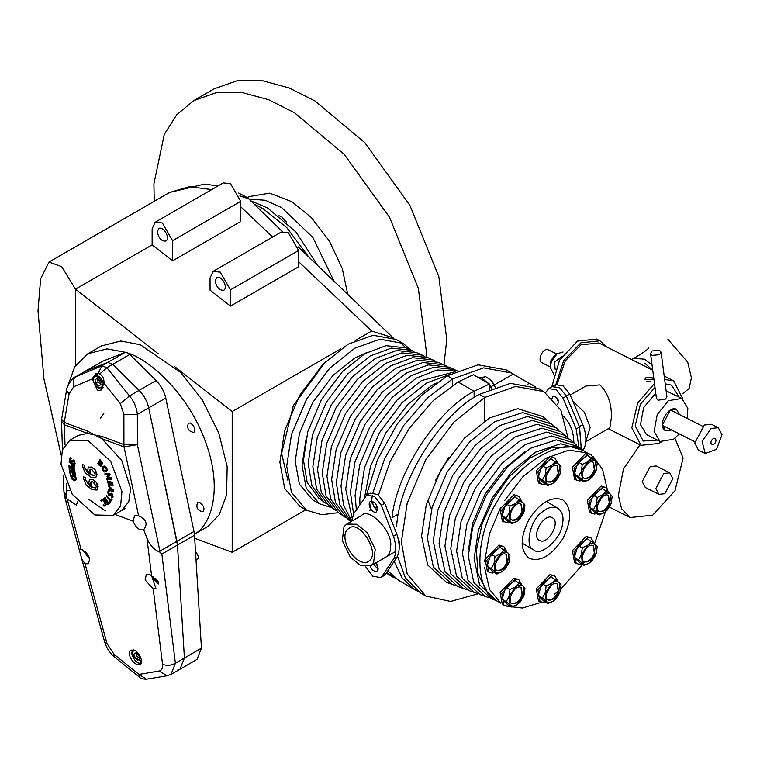 <?xml version="1.0" encoding="UTF-8"?>
<svg xmlns="http://www.w3.org/2000/svg" width="760" height="760" viewBox="0 0 760 760"><rect width="100%" height="100%" fill="white"/><g stroke="black" fill="none" stroke-linecap="round" stroke-linejoin="round"><path stroke-width="1.14" d="M392.654 337.687L371.688 331.008L298.632 261.697M174.857 366.766L232.199 411.54L340.86 348.802M355.205 340.527L371.688 331.008M232.199 411.54L232.199 552.292L305.805 509.798M288.012 480.766L281.599 453.397L293.37 405.536L325.764 361.409M238.649 193.03L246.648 197.239L239.818 195.975L248.596 198.73L282.378 231.591M272.622 237.025L240.711 206.748M155.125 222.252L223.269 182.913L230.489 183.625L240.711 201.324L240.711 221.521L172.577 260.86L152.133 244.9L75.478 289.151L152.133 244.9L152.133 228.864L155.125 222.252L162.355 222.965L172.577 240.663L172.577 260.86M61.151 455.135L43.947 378.888L38 310.792L40.632 278.806L48.972 262.086L61.684 266.646L75.478 289.151L75.478 365.531L75.478 289.151L158.384 353.903M230.489 306.09L210.054 290.13L210.054 278.036L213.047 271.424L220.267 272.137L230.489 289.845L298.632 250.505L298.632 266.75L230.489 306.09L230.489 289.845M157.244 231.819L158.745 228.504C163.618 225.739 170.468 238.165 165.965 241.024C161.671 241.509 158.764 238.44 157.244 231.819M215.156 280.991L216.657 277.685C221.54 274.92 228.389 287.337 223.886 290.197C219.593 290.681 216.685 287.613 215.156 280.991M213.047 271.424L281.181 232.085L288.41 232.798L298.632 250.505M306.498 436.497L302.034 465.196L306.223 488.119L319.504 503.794L331.597 507.585M319.504 503.794L312.683 499.861L299.411 484.186L295.222 461.263L299.411 433.504L312.683 402.505L332.899 375.506L354.844 357.998L367.194 352.365M411.397 350.303L403.028 343.387L396.216 339.454L373.112 335.274L348.033 344.233L322.952 364.23L299.849 395.095L284.677 430.521L279.889 462.251L284.677 488.452L299.849 506.359L306.66 510.292L321.689 514.719L338.561 512.639M405.773 347.795L399.494 341.63M403.028 343.387L379.924 339.207L354.844 348.166L329.764 368.173L306.66 399.028L291.488 434.454L286.71 466.184L291.488 492.385L306.66 510.292M232.199 552.292L194.702 538.279M285.532 220.647L286.102 221.787L285.532 220.647M278.977 215.707L281.504 216.743L286.482 222.138M334.191 281.504L312.873 237.481L281.76 207.651L265.287 200.269L248.9 199.025M347.776 294.51L342.276 268.555L329.394 241.053L311.305 217.521L291.983 201.751L269.695 193.144L249.156 196.583L247.304 197.657M154.251 201.305L153.909 183.806L164.264 134.482L176.681 114.817L193.752 100.614L214.196 88.815L236.93 80.788L262.523 80.721L289.104 87.932L314.953 100.975L364.781 142.652L409.972 205.494L438.815 276.592L446.756 339.435L443.973 364.828M193.752 100.614L216.495 92.596L242.089 92.53L268.66 99.731L294.51 112.774L344.337 154.46L389.538 217.293L418.37 288.401L426.322 351.234L426.065 356.896M246.648 197.239L248.852 198.977M583.043 450.395L560.87 443.755L535.686 452.077L513.028 470.145L492.157 498.028L478.439 530.043L474.116 558.714L479.503 584.678L496.346 600.561M413.962 351.614L405.906 347.852L386.07 345.686L365.066 353.552L342.399 371.63L321.518 399.513L307.809 431.537L303.487 460.208L307.173 482.334L318.972 498.427L326.249 503.528M411.322 350.274L391.352 348.089L370.196 356.003L347.367 374.214L326.344 402.296L312.531 434.549L308.17 463.429L311.894 485.706L323.779 501.913M424.802 356.44L416.746 352.688L396.625 350.483L375.326 358.463L352.336 376.798L331.16 405.08L317.252 437.56L312.863 466.64L316.616 489.079L328.577 505.4L335.853 510.492M422.161 355.101L401.907 352.887L380.456 360.915L357.305 379.382L335.977 407.863L321.974 440.572L317.556 469.851L321.328 492.451L333.383 508.877M435.641 361.266L427.585 357.523L407.18 355.291L385.577 363.375L362.273 381.966L340.803 410.647L326.695 443.583L322.249 473.062L326.049 495.814L338.181 512.364L345.458 517.465M433 359.936L412.462 357.684L390.706 365.826L367.232 384.55L345.619 413.43L331.417 446.585L326.942 476.283L330.771 499.187L342.988 515.85M446.471 366.101L438.416 362.349L417.743 360.088L395.837 368.286L372.2 387.134L350.436 416.214L336.138 449.597L331.635 479.493L335.483 502.559L347.785 519.336L350.949 521.635M443.84 364.772L423.016 362.491L400.966 370.737L377.169 389.719L355.262 418.998L340.86 452.608L336.328 482.704L339.815 504.897L351.015 521.597M457.092 370.804L449.255 367.184L428.298 364.885L406.096 373.198L382.137 392.302L360.078 421.781L345.581 455.62L341.012 485.916L343.529 505.162L351.642 520.933M454.67 369.597L433.57 367.289L411.226 375.659L387.106 394.887L364.895 424.555L350.312 458.631L345.705 489.136L352.108 518.044M457.035 370.832L437.057 370.006L416.356 378.109L392.074 397.47L369.721 427.338L355.034 461.643L350.398 492.347L353.599 513.931M455.107 371.716L421.477 380.57L397.043 400.055L374.537 430.122L359.755 464.645L355.091 495.558L356.364 509.76M449.73 374.442L426.607 383.021L402.012 402.648L379.354 432.905L364.477 467.656L359.784 498.769L359.964 504.364M436.202 383.078L431.737 385.481L407.977 404.206L385.785 432.962L370.462 466.498L364.581 497.448M549.242 422.227L542.497 416.394L517.836 408.709L489.697 417.933L464.607 437.931L441.512 468.796L426.341 504.222L421.553 535.952L427.642 564.936L446.623 582.445L455.05 585.371M547.038 420.204L522.642 412.594L494.808 421.724L469.993 441.512L447.137 472.045L432.126 507.091L427.395 538.479L433.409 567.15L452.2 584.478M558.334 429.856L551.589 424.013L527.45 416.49L499.918 425.514L475.37 445.094L452.77 475.285L437.921 509.96L433.238 541.006L439.185 569.373L457.767 586.511L466.203 589.428M556.13 427.823L532.266 420.384L505.02 429.315L480.748 448.675L458.394 478.534L443.707 512.829L439.08 543.533L444.961 571.586L463.344 588.534M567.416 437.475L560.671 431.632L537.073 424.279L510.131 433.105L486.124 452.257L464.018 481.783L449.492 515.698L444.913 546.069L450.737 573.809L468.91 590.567L477.346 593.494M565.221 435.442L541.88 428.165L515.242 436.895L491.511 455.829L469.642 485.032L455.287 518.567L450.756 548.596L456.513 576.023L474.487 592.6M576.508 445.103L569.762 439.261L546.687 432.06L520.353 440.695L496.888 459.41L475.276 488.281L461.073 521.436L456.599 551.123L462.289 578.246L480.063 594.633L488.49 597.55M574.303 443.07L551.494 435.955L525.464 444.486L502.265 462.992L480.899 491.53L466.868 524.305L462.441 553.65L468.065 580.459L485.63 596.657M524.98 451.801L504.26 468.492L485.203 494.019L472.625 523.279L468.53 549.575M583.395 450.69L578.854 446.88L556.311 439.85L530.575 448.276L507.642 466.573L486.523 494.779L472.653 527.174L468.284 556.178L473.841 582.683L491.207 598.69L494.067 599.573M378.527 494.95L390.174 461.415L409.26 428.288L433.181 400.681L458.042 381.957L474.126 391.238C437.409 409.678 396.273 473.024 392.017 517.683L398.525 513.931M399.646 541.006L399.18 545.689M396.673 526.357C398.743 481.127 441.389 413.136 479.474 394.326L484.823 397.413L484.823 420.945L484.823 397.413L479.474 394.326L510.397 383.334L538.498 388.483L543.846 391.571L515.546 386.441L484.823 397.413L454.1 421.923L425.799 459.724L407.208 503.13L401.356 541.984L407.208 574.085L425.799 596.03L450.604 601.464L478.002 593.797M423.187 594.377L420.451 592.942L405.374 577.866L397.48 556.082M417.838 591.289L415.102 589.855L402.192 578.047L394.126 561.317M415.102 589.855L399.019 580.564L387.733 570.883M431.519 509.295L427.909 500.289M369.911 510.682L372.409 495.235M373.017 492.508L384.693 458.622L403.892 425.239L427.87 397.556L452.694 378.869L452.694 385.244L452.694 378.869L447.345 375.782L452.694 378.869L483.616 367.868L511.717 373.017L514.33 374.67M391.058 575.833L386.251 573.106M377.368 565.107L375.697 562.98M366.415 495.273L377.511 459.676L397.024 424.308L421.8 395.152L447.345 375.782L478.068 364.809L506.369 369.93L511.717 373.017M396.406 578.92L386.726 572.394M375.934 508.402L376.466 505.02M474.126 391.238L474.126 397.613L474.126 391.238L458.042 381.957L473.375 374.747L489.459 384.028L474.126 391.238M435.224 480.795L448.761 457.339M494.37 384.911L513.095 374.11L529.178 383.391L527.753 384.209M489.459 389.253L489.459 384.028M535.762 387.04L513.095 374.11M533.149 385.396L529.178 383.391M568.014 437.893L560.956 410.334L543.846 391.571M492.565 382.099L495.292 386.935L490.751 380.076L485.279 376.399L481.945 377.853M490.029 387.315L494.219 384.902M482.401 378.072L485.279 376.399M489.829 389.091L489.459 388.331M488.718 383.601L480.852 377.425L477.394 377.065M491.578 388.36L489.459 384.617M572.707 400.966L584.231 412.091L590.188 427.386L585.808 441.664L609.871 427.776L611.42 417.497C611.676 403.465 607.829 392.597 599.878 384.892L585.789 386.051L570.181 395.067M370.585 559.597L368.401 561.63C355.775 568.223 336.224 535.809 349.135 528.247C358.891 519.745 378.784 550.126 370.585 559.597M373.54 563.264L375.212 549.29L367.241 532.779L356.772 524.258L346.721 524.077L343.995 526.614L342.323 540.588L350.284 557.099L360.753 565.62L370.813 565.801L373.54 563.264M578.854 446.87L576.175 428.963L562.989 398.078L556.348 389.861L548.672 388.569L545.633 392.663M563.483 416.147C570.294 423.168 573.753 432.012 573.847 442.681M552.054 398.487L553.014 396.102C557.621 396.986 559.189 399.693 557.716 404.234L557.45 404.358M555.456 396.52L558.686 401.983L555.456 396.52M576.175 428.963L579.576 426.997L581.295 448.932L579.395 426.531L582.806 424.555C586.435 434.178 586.843 442.177 584.041 448.542L583.015 450.366M562.989 398.078L566.399 396.112L579.576 426.997M548.672 388.569L552.073 386.602L559.759 387.894L566.399 396.112M384.721 503.262L381.32 505.229L374.604 496.527L366.719 495.092L370.12 493.126L378.005 494.56L384.721 503.262L396.844 534.28C399.921 543.542 399.978 551.095 397.043 556.957L385.329 574.484L382.071 576.222M372.637 501.4C372.695 505.561 374.347 508.431 377.596 510.007M373.578 564.205L378.1 569.306M375.943 562.837L378.176 568.394L376.922 571.207C374.053 571.729 371.792 570.038 370.158 566.143M377.673 509.095L376.418 511.907C372.362 514.225 366.652 503.842 370.405 501.476C373.958 501.068 376.38 503.604 377.673 509.095M346.721 524.077L361.617 515.47C368.695 506.872 392.673 530.983 390.697 545.975C390.897 550.914 389.224 554.648 385.7 557.203L385.709 557.203M366.719 495.092L353.695 513.75L351.614 521.246M396.844 534.28L393.442 536.246L381.32 505.229M397.043 556.957L393.632 558.923C396.577 553.061 396.511 545.509 393.442 536.246M385.329 574.484L381.919 576.45L393.632 558.923M365.807 566.913L372.723 576.146L380.608 577.581L381.919 576.45M499.529 556.633L495.482 563.625M550.63 586.14L546.592 593.133M601.73 497.619L597.692 504.621M550.63 468.122L546.592 475.114M533.862 549.927L533.862 549.927C540.455 557.07 561.393 538.508 562.362 524.656C564.015 517.417 562.542 511.936 557.954 508.203C552.425 506.094 546.943 507.566 541.5 512.611C529.986 520.372 524.381 547.789 533.862 549.927L522.063 543.115M562.77 499.861C571.871 507.585 571.871 520.572 562.77 538.802C551.532 555.797 540.284 562.286 529.045 558.277L529.045 558.277C519.944 550.544 519.944 537.567 529.045 519.327C540.284 502.331 551.532 495.843 562.77 499.861L562.77 499.861M587.318 452.931L568.869 450.148L545.908 458.251L522.947 476.662L504.497 500.745M500.678 507.357L489.544 533.7L484.642 561.317M484.642 567.558L489.544 589.513L500.678 602.994M506.768 606.176L522.386 608.038L541.225 602.376M554.392 594.301L558.942 590.739M560.756 589.2L582.663 564.528M583.139 563.844L584.478 561.849M594.206 544.825L605.416 511.822M607.05 488.357L602.538 469.205L593.123 456.617M569.649 446.975L551.028 447.783L529.644 458.166L509.381 476.567L493.525 498.826L482.182 523.688L476.368 550.43L478.078 574.151L486.685 590.672M584.164 451.003L587.528 452.95L584.164 451.003C564.642 435.262 516.952 462.802 497.429 501.078C474.041 537.12 474.041 592.192 497.429 601.226L500.802 603.164L497.439 601.226M552.425 517.778L552.425 517.778C544.378 512.306 530.632 536.123 539.391 540.35L539.391 540.35C547.438 545.822 561.184 522.006 552.425 517.778M546.231 601.407L542.412 598.101L545.271 592.629L546.231 601.407C548.15 603.06 550.639 602.851 553.698 600.799L548.036 603.554L546.231 601.407M546.117 585.998L551.788 583.243L545.271 592.629L546.117 585.998L541.928 583.585L551.256 576.916L559.265 582.635C557.336 580.991 554.847 581.191 551.788 583.243L555.446 579.339M556.32 598.395L553.698 600.799L560.215 591.413L559.427 593.512M561.07 584.782L560.215 591.413L559.265 582.635L561.07 584.782M542.412 598.101L538.222 595.688L543.846 601.131L548.036 603.554M547.894 599.83C552.283 600.286 555.721 597.427 558.201 591.232L557.08 583.917M558.723 591.536C556.044 597.987 552.52 600.808 548.14 599.991C542.165 597.673 551.57 579.586 557.346 584.05L558.723 591.536M538.222 595.688L541.928 583.585M545.538 602.1L543.4 602.575L538.469 600.951L536.246 588.867L550.059 574.522L554.99 576.146L557.982 581.457M540.113 601.901L537.89 589.808L551.703 575.472L554.99 576.146M546.231 483.388L542.412 480.082L545.271 474.61L546.231 483.388C548.15 485.041 550.639 484.832 553.698 482.78L548.036 485.526L546.231 483.388M546.117 467.979L551.788 465.224L545.271 474.61L546.117 467.979L541.928 465.557L551.256 458.897L559.265 464.616C557.336 462.963 554.847 463.173 551.788 465.224L555.446 461.32M556.32 480.367L553.698 482.78L560.215 473.394L559.427 475.484M561.07 466.763L560.215 473.394L559.265 464.616L561.07 466.763M542.412 480.082L538.222 477.669L543.846 483.113L548.036 485.526M547.894 481.811C552.283 482.267 555.721 479.408 558.201 473.214L557.08 465.899M558.723 473.518C556.044 479.969 552.52 482.79 548.14 481.973C542.165 479.655 551.57 461.567 557.346 466.032L558.723 473.518M538.222 477.669L541.928 465.557M545.538 484.082L543.4 484.557L538.469 482.933L536.246 470.839L550.059 456.503L554.99 458.128L557.982 463.438M540.113 483.882L537.89 471.789L551.703 457.453L554.99 458.128M582.359 563.255L578.55 559.958L581.409 554.486L582.359 563.255C584.288 564.908 586.777 564.708 589.836 562.647L584.174 565.402L582.359 563.255M582.255 547.856L587.927 545.1L581.409 554.486L582.255 547.856L578.065 545.433L587.394 538.774L595.394 544.492C593.475 542.839 590.986 543.048 587.927 545.1L591.584 541.196M592.458 560.244L589.836 562.647L596.353 553.27L595.564 555.361M597.208 546.639L596.353 553.27L595.394 544.492L597.208 546.639M578.55 559.958L574.361 557.536L579.984 562.98L584.174 565.402M584.022 561.688C588.42 562.144 591.859 559.274 594.339 553.09L593.218 545.765M594.861 553.385C592.183 559.844 588.649 562.666 584.278 561.849C578.303 559.531 587.708 541.443 593.484 545.908L594.861 553.385M574.361 557.536L578.065 545.433M581.666 563.958L579.538 564.433L574.607 562.808L572.385 550.715L586.188 536.38L591.119 538.004L594.12 543.314M576.251 563.758L574.028 551.665L587.841 537.329L591.119 538.004M510.093 604.989L506.274 601.683L509.133 596.211L510.093 604.989C512.012 606.632 514.51 606.433 517.569 604.38L511.898 607.126L510.093 604.989M509.988 589.579L515.65 586.825L509.133 596.211L509.988 589.579L505.799 587.157L515.119 580.497L523.127 586.216C521.198 584.563 518.709 584.772 515.65 586.825L519.308 582.92M520.192 601.967L517.569 604.38L524.086 594.994L523.298 597.084M524.932 588.364L524.086 594.994L523.127 586.216L524.932 588.364M506.274 601.683L502.084 599.269L507.708 604.713L511.898 607.126M511.756 603.411C516.144 603.867 519.583 600.998 522.072 594.814L520.942 587.499M522.586 595.118C519.906 601.568 516.382 604.39 512.003 603.573C506.036 601.255 515.432 583.167 521.208 587.632L522.586 595.118M502.084 599.269L505.799 587.157M509.399 605.682L507.272 606.157L502.341 604.533L500.108 592.439L513.922 578.103L518.852 579.728L521.844 585.038M503.984 605.482L501.752 593.389L515.565 579.053L518.852 579.728M510.093 521.531L506.274 518.234L509.133 512.753L510.093 521.531C512.012 523.184 514.51 522.984 517.569 520.923L511.898 523.678L510.093 521.531M509.988 506.122L515.65 503.376L509.133 512.753L509.988 506.122L505.799 503.709L515.119 497.05L523.127 502.769C521.198 501.115 518.709 501.315 515.65 503.376L519.308 499.462M520.192 518.519L517.569 520.923L524.086 511.537L523.298 513.636M524.932 504.906L524.086 511.537L523.127 502.769L524.932 504.906M506.274 518.234L502.084 515.812L507.708 521.255L511.898 523.678M511.756 519.954C516.144 520.419 519.583 517.55 522.072 511.366L520.942 504.042M522.586 511.661C519.906 518.12 516.382 520.933 512.003 520.115C506.036 517.807 515.432 499.709 521.208 504.175L522.586 511.661M502.084 515.812L505.799 503.709M509.399 522.234L507.272 522.7L502.341 521.075L500.108 508.991L513.922 494.656L518.852 496.27L521.844 501.581M503.984 522.025L501.752 509.941L515.565 495.596L518.852 496.27M582.359 479.807L578.55 476.51L581.409 471.029L582.359 479.807C584.288 481.46 586.777 481.251 589.836 479.199L584.174 481.954L582.359 479.807M582.255 464.398L587.927 461.652L581.409 471.029L582.255 464.398L578.065 461.985L587.394 455.316L595.394 461.035C593.475 459.391 590.986 459.591 587.927 461.652L591.584 457.738M592.458 476.795L589.836 479.199L596.353 469.813L595.564 471.912M597.208 463.182L596.353 469.813L595.394 461.035L597.208 463.182M578.55 476.51L574.361 474.088L579.984 479.531L584.174 481.954M584.022 478.23C588.42 478.686 591.859 475.827 594.339 469.632L593.218 462.317M594.861 469.936C592.183 476.397 588.649 479.208 584.278 478.391C578.303 476.083 587.708 457.985 593.484 462.45L594.861 469.936M574.361 474.088L578.065 461.985M581.666 480.51L579.538 480.976L574.607 479.351L572.385 467.267L586.188 452.922L591.119 454.546L594.12 459.857M576.251 480.301L574.028 468.207L587.841 453.872L591.119 454.546M597.332 512.895L593.522 509.589L596.372 504.117L597.332 512.895C599.25 514.539 601.749 514.339 604.808 512.278L599.136 515.033L597.332 512.895M597.227 497.486L602.889 494.731L596.372 504.117L597.227 497.486L593.038 495.064L602.366 488.404L610.365 494.123C608.437 492.47 605.948 492.679 602.889 494.731L606.556 490.827M607.43 509.875L604.808 512.278L611.325 502.901L610.536 504.992M612.17 496.27L611.325 502.901L610.365 494.123L612.17 496.27M593.522 509.589L589.332 507.167L594.947 512.62L599.136 515.033M598.994 511.318C603.383 511.774 606.822 508.906 609.311 502.721L608.181 495.397M609.824 503.025C607.145 509.475 603.62 512.297 599.25 511.48C593.275 509.162 602.68 491.074 608.447 495.539L609.824 503.025M589.332 507.167L593.038 495.064M596.638 513.589L594.51 514.064L589.579 512.439L587.347 500.346L601.16 486.01L606.091 487.635L609.083 492.945M591.223 513.389L588.99 501.296L602.803 486.961L606.091 487.635M495.121 571.9L491.311 568.603L494.161 563.122L495.121 571.9C497.05 573.553 499.538 573.344 502.597 571.292L496.935 574.047L495.121 571.9M495.017 556.491L500.678 553.745L494.161 563.122L495.017 556.491L490.827 554.078L500.156 547.409L508.155 553.137C506.236 551.484 503.737 551.684 500.678 553.745L504.345 549.832M505.219 568.889L502.597 571.292L509.114 561.906L508.326 564.005M509.969 555.275L509.114 561.906L508.155 553.137L509.969 555.275M491.311 568.603L487.122 566.181L492.746 571.625L496.935 574.047M496.783 570.323C501.182 570.779 504.621 567.919 507.1 561.725L505.97 554.41M507.623 562.029C504.934 568.489 501.41 571.302 497.04 570.484C491.064 568.176 500.469 550.078 506.236 554.543L507.623 562.029M487.122 566.181L490.827 554.078M494.428 572.603L492.3 573.068L487.369 571.444L485.146 559.36L498.95 545.015L503.88 546.639L506.872 551.95M489.012 572.394L486.789 560.31L500.593 545.965L503.88 546.639M91.874 481.526L94.012 482.628M101.469 465.861L101.004 465.167M99.085 462.811L98.572 462.308M103.949 413.212L100.453 418.114M165.746 398.022L193.99 531.458L176.957 541.291L177.479 545.043L148.703 407.854C147.165 401.204 143.963 395.38 139.099 390.383C143.963 395.38 147.165 401.204 148.703 407.854L165.746 398.022C164.198 391.362 160.996 385.538 156.132 380.541L139.099 390.383L112.746 364.297L107.739 362.444L112.746 364.297L129.78 354.464L156.132 380.541M129.78 354.464L128.05 353.124C149.995 360.002 188.233 393.69 205.494 441.759C223.459 489.792 210.729 525.654 194.427 534.175L193.99 531.458M190.446 423.044L188.413 423.092C186.637 428.26 188.442 431.395 193.838 432.478C195.804 429.438 194.674 426.293 190.446 423.044M199.605 502.322L197.571 502.379C195.795 507.547 197.6 510.672 202.996 511.765C204.962 508.715 203.832 505.571 199.605 502.322M67.269 387.353L74.812 366.548L87.809 353.79L107.055 348.878L126.293 352.469L124.773 352.611L107.739 362.444L84.968 371.393L103.008 361.076L124.773 352.611M103.008 361.076L74.746 377.312M171.342 674.234L197.001 659.414L201.447 648.175L184.414 658.008L179.968 669.256L184.414 658.008L177.479 545.043L194.512 535.211L194.427 534.175L208.05 526.309L219.155 514.786L226.584 494.969L227.164 466.668L218.775 432.953L202.16 399.703L180.909 372.656L140.248 344.717L120.859 341.012L101.441 345.923L87.809 353.79M128.05 353.124L126.293 352.469M194.512 535.211L201.447 648.175M179.968 669.256L177.536 670.13M162.545 664.335C166.849 665.95 171.123 665.579 175.38 663.223L161.861 554.059L159.695 552.026C153.843 549.727 149.568 545.015 146.889 537.88L151.563 575.633L155.905 588.392L153.216 588.952L162.545 664.335C162.906 668.192 161.747 670.424 159.077 671.042L138.957 674.405L139.945 677.531C140.419 678.452 142.566 679.022 146.386 679.212L138.957 674.405L114.114 654.398L114.769 657.257C109.82 653.125 106.438 647.976 104.623 641.82M171 674.414L175.38 663.223L184.414 658.008L177.479 545.043L161.861 554.059M159.077 671.042L167.219 675.744M114.114 654.398L107.065 643.701L104.614 641.829M107.065 643.701L85.006 563.711L81.814 559.16L79.372 550.306L79.6 549.375L81.016 549.223L68.191 502.721L65.702 500.697M68.191 502.721L67.355 499.51L64.989 495.9M66.51 497.714L66.015 495.995L64.457 495.767M66.015 495.995L66.595 491.501L67.564 490.589L69.739 490.247M65.749 500.85L64.837 497.392L76.304 505.02L77.795 501.619M151.563 575.633L149.425 574.417L146.328 574.456L145.141 579.928L153.216 588.952M85.006 563.711L88.369 563.787L89.709 559.018L82.346 549.537L81.016 549.223M114.874 514.406L133.085 521.16C135.945 527.896 139.469 530.746 143.659 529.711L146.889 537.88M143.383 529.9L143.659 529.711C148.077 524.106 146.376 519.45 138.577 515.736L134.643 515.48L133.085 521.16M133.978 650.132L130.882 650.17C125.78 653.505 134.577 667.033 140.001 664.382C144.219 663.584 139.203 651.358 133.978 650.132M69.806 440.277L62.386 449.863L60.999 464.056L72.266 494.332L94.791 514.947L113.164 515.385L120.584 505.799L121.97 491.615L110.703 461.339L88.179 440.724L69.806 440.277L78.318 435.366L87.514 433.371L87.438 431.053L64.239 422.446L69.094 393.794L73.805 386.65C72.589 381.995 73.435 378.603 76.323 376.476L85.975 370.909L107.739 362.444L101.878 365.826L106.875 367.688L112.746 364.297L139.099 390.383L129.504 395.922L106.875 367.688L99.74 373.996C102.771 375.81 104.186 378.888 103.987 383.249L120.317 403.626L129.504 395.922C133.959 401.147 136.582 407.312 137.351 414.409L148.703 407.854L176.957 541.291L159.923 551.123L137.38 444.647L124.003 446.909L123.927 444.59L101.935 436.43L102.011 438.748L121.79 460.588L130.615 488.623L128.791 501.714L121.685 510.473M75.212 377.017L101.878 365.826L98.192 373.416L99.74 373.996M159.695 552.026L159.923 551.123M137.38 444.647L123.927 444.59L123.889 414.352L137.351 414.409L137.38 444.647M64.999 444.704L64.315 424.764L61.503 421.163L61.627 419.226L64.239 422.446L64.315 424.764L87.514 433.371L94.611 434.948L102.011 438.748L124.003 446.909L138.577 515.736M101.935 436.43L94.611 434.948L87.438 431.053M69.094 393.794L66.481 390.573L61.627 419.226M73.805 386.65L92.34 378.926L95.694 373.777L98.192 373.416M97.48 374.138L97.764 373.322M92.34 378.926L97.546 390.431L101.004 390.184L103.987 383.249M105.393 510.881L88.682 499.282M71.649 476.235L72.817 478.724L74.252 479.845L72.475 478.923L71.307 476.425L74.831 476.444L75.392 478.847L74.252 479.845L74.927 479.693M74.594 479.645L75.088 479.579M74.879 475.37L70.48 475.551L72.181 479.408L74.556 480.757L76.028 479.427L75.487 475.617L76.37 479.237L74.898 480.567M75.145 475.817L74.043 468.207L73.007 467.713L73.748 467.599L74.299 464.93L69.207 461.472L69.151 462.222L71.05 463.514L71.392 466.184L72.609 467.523L68.96 465.785L69.236 469.623L69.835 469.908L69.616 466.887L71.506 467.789L71.715 470.601L72.314 470.896L72.114 468.074L73.502 468.74L73.72 471.694L69.388 470.554L70.234 474.601L70.813 474.753L70.157 471.57L71.981 472.045L72.599 475.019L73.178 475.171L72.57 472.207L73.919 472.558L74.537 475.56L70.48 475.551M74.556 480.757L75.535 480.462M73.007 467.713L74.09 467.4L73.34 467.514L74.385 468.008L75.487 475.617M73.331 466.773L71.791 465.813L71.63 463.904L73.653 465.281L73.331 466.773L72.523 466.649L73.672 466.573M69.388 470.554L74.062 471.494M72.912 472.007L73.178 475.171M70.49 471.371L70.813 474.753M68.96 465.785L71.763 466.763M72.447 467.875L72.314 470.896M69.958 466.688L69.835 469.908M74.394 464.531L74.774 463.543L73.805 460.636L73.169 459.962L72.513 460.389L74.147 460.436L75.107 463.344L74.09 467.4L73.34 467.514M71.962 463.704L71.791 465.813M72.133 465.623L72.865 466.45M73.416 463.904L69.207 461.472M101.127 499.89L102.068 499.234L101.46 499.69L103.759 499.576L105.516 501.866L106.276 504.497L105.118 506.075L105.934 504.697L105.174 502.056L103.417 499.776L101.726 499.425L100.785 500.46L101.308 501.476L102.096 500.166L103.274 500.479L105.279 504.345L104.747 505.353L103.103 504.982L103.635 506.008L105.118 506.075M103.484 504.764L104.852 505.305M101.84 500.583L101.346 501.457M111.236 498.911L110.447 500.222L106.447 495.52L106.134 496.042L110.133 500.736L109.354 502.046L109.886 502.673L111.767 499.538L111.236 498.911L111.767 499.538M112.109 499.348L109.886 502.673M110.789 500.023L106.447 495.52M110.751 482.381L111.995 484.927L110.951 484.585L110.409 482.581L111.862 482.999L111.653 485.127L112.109 484.947M108.366 481.688L109.801 484.576L108.651 484.101L108.024 481.887L109.858 482.419L110.133 484.481L109.459 484.776L110.133 484.481M109.801 484.576L110.475 484.281M107.654 482.714L109.659 485.678L110.665 484.832L111.919 486.048L112.708 485.64L112.261 482.305L107.302 480.871L107.654 482.714M112.261 482.305L107.302 480.871M112.603 482.106L113.05 485.45L111.919 486.048M113.05 485.45L112.261 485.849L113.05 485.45M110.665 484.832L109.659 485.678M111.007 484.633L110.001 485.478L111.007 484.633M101.64 463.201L99.626 461.909L100.32 460.769L101.659 462.526L101.089 463.401L101.982 463.001M100.662 460.579L99.969 461.709L101.431 463.201M100.785 465.215L100.111 465.395L98.496 463.771L99.37 462.337L100.785 464.18L100.785 465.215L100.111 465.395L101.127 465.015M99.712 462.137L98.838 463.572L100.453 465.196M98.933 465.025L100.424 466.25L101.431 465.927L101.165 463.97L102.315 463.866L102.287 462.602L99.987 459.619L97.631 463.495L98.933 465.025M102.287 462.602L99.987 459.619M102.619 462.403L102.657 463.666L101.175 463.952M100.424 466.25L101.764 465.737L100.766 466.051L101.764 465.737L101.165 463.97M105.573 470.962L103.028 470.031L103.293 467.21L104.652 467.01L105.839 468.141L106.314 469.747L105.45 471.038M103.417 467.134L103.37 469.841L105.915 470.763M104.899 466.003L102.771 466.355L104.899 466.003L106.58 467.666L107.322 469.974L106.172 471.77M103.113 466.165L101.887 467.989L102.629 470.298L104.31 471.969L106.096 471.817L106.979 470.174L106.238 467.865L104.566 466.193M109.582 473.328L109.706 474.724L109.582 473.328L104.813 473.917L105.127 474.734L108.946 474.392L107.008 476.32L107.217 476.862L110.475 478.353L106.656 478.686L110.817 478.154M109.24 473.527L104.813 473.917M110.048 474.525L108.214 476.387L109.706 474.724M108.214 476.387L110.96 477.954L107.872 476.577M111.293 477.755L111.767 478.971L110.96 477.954M106.656 478.686L106.998 479.56L111.425 479.17M110.532 487.911L110.19 489.925L110.19 488.11L112.594 490.409L110.19 489.925M110.523 489.734L112.936 490.209M108.186 485.402L113.629 490.153L113.629 491.122L108.186 485.402L109.611 487.559L109.602 489.801L108.177 489.516L108.177 490.342L113.287 491.311M109.944 489.611L108.177 489.516M108.385 490.875L109.554 491.397L108.385 490.875L107.597 492.195L108.67 495.254L111.606 494.542L112.138 496.251L111.245 497.239L112.034 497.914L112.718 496.698L111.71 493.791L110.732 493.344L108.737 494.475L108.186 492.642L109.212 491.596M109.554 491.397L108.794 491.786M109.544 491.444L108.519 492.442L109.079 494.275L109.991 494.314M109.649 494.503L109.079 494.275M112.034 497.914L113.059 496.508L112.052 493.591L111.074 493.145L110.096 493.791M111.948 494.342L111.017 494.332L110.048 495.482M111.017 494.332L111.606 494.542M105.089 497.439L105.839 497.857L105.089 497.439L103.854 498.512L107.844 503.538L107.445 503.889L107.853 504.497L109.079 503.424L105.089 498.408L105.497 498.047M105.839 497.857L105.089 498.408M105.431 498.208L108.613 502.968M109.079 503.424L108.68 502.816M109.421 503.225L107.853 504.497M105.004 498.579L104.262 499.13M90.088 469.195L91.846 469.499L95.228 473.888L94.648 475.617L90.307 474.734L89.3 471.438L89.908 469.281M89.927 469.357L90.307 474.734M90.649 474.534L94.99 475.418M88.606 467.248L91.912 467.02L95.456 470.108L97.052 474.373L95.779 477.717M95.456 470.108L91.57 467.219L88.274 467.447L87.752 470.269L89.005 474.126L84.046 467.267L84.218 465.272L82.469 464.483L82.451 466.269L85.111 472.815L90.962 477.204L95.817 477.679L96.71 474.572L95.114 470.307M84.218 465.272L82.469 464.483M84.569 465.177L84.388 467.077L88.73 473.584M88.968 466.887L88.274 467.447M91.19 481.574L92.948 481.878L96.33 486.267L95.751 487.986L91.409 487.103L90.402 483.816L91.01 481.659M91.029 481.735L91.409 487.103M91.751 486.913L96.093 487.796M89.718 479.626L93.014 479.398L96.558 482.486L98.154 486.751L96.881 490.095M96.558 482.486L92.672 479.598L89.376 479.826L88.853 482.638L90.107 486.505L85.158 479.645L85.32 477.641L83.581 476.852L83.552 478.638L86.212 485.193L92.064 489.582L96.928 490.058L97.812 486.951L96.216 482.685M85.32 477.641L83.581 476.852M85.671 477.555L85.49 479.446L89.832 485.963M90.07 479.265L89.376 479.826M70.499 457.653L71.668 458.185L70.499 457.653L69.682 458.926L69.778 460.608L70.709 461.985L73.691 461.377L74.195 463.087L73.273 464.027L74.052 464.721M71.659 458.233L70.604 459.183L71.127 461.016L72.048 461.082M72.171 460.588L70.785 461.215L70.262 459.382L70.861 458.584M71.706 461.272L71.127 461.016M74.034 461.177L73.093 461.139L72.114 462.232M73.093 461.139L73.691 461.377M95.722 383.486L94.971 379.753L97.061 378.556L99.912 381.092L100.662 384.826L98.572 386.023L95.722 383.486L98.106 382.109L100.956 384.645L98.572 386.023M97.356 378.375L98.106 382.109M195.548 552.007L198.882 556.994L198.084 558.761L196.032 559.949M198.882 556.994L196.156 552.283M158.118 581.552L155.154 578.427M134.681 657.694L133.931 653.97L136.021 652.774L138.871 655.31L139.621 659.043L137.531 660.231L134.681 657.694L137.066 656.317L139.916 658.853L137.531 660.231M136.316 652.593L137.066 656.317M645.943 377.72L652.08 377.72L653.334 379.164L644.679 379.61L645.943 377.72M650.94 381.32L646.636 381.529M682.385 393.841L689.111 388.502L691.419 377.853L687.743 362.197L667.926 339.349M631.674 359.556L633.716 358.387L644.47 359.147L652.061 364.999M557.156 384.085L565.269 360.886L580.991 344.841L598.88 342.959L652.745 370.224L644.679 363.195M552.092 386.622L555.494 384.655L563.112 385.909L569.744 394.06L582.806 424.555M566.342 396.026L569.744 394.06M582.15 449.635L584.041 448.542M579.395 426.531L573.249 412.158M635.227 425.856L640.366 404.244L654.996 387.372L640.366 404.244L635.227 425.856L643.226 441.009L657.409 440.097L643.226 441.019L635.227 425.856M665.228 383.838L671.517 385.13L679.174 397.109L671.517 385.13L665.228 383.838M654.493 383.515L637.697 402.99L631.817 427.823L641.05 445.312L658.939 443.431L661.276 441.949M682.955 399.123L673.692 380.836L664.658 379.497M662.454 424.878L665.532 430.702L671.621 430.008L665.532 430.702C656.621 426.303 667.983 405.203 676.409 409.212L670.453 409.839L662.454 424.878M679.45 414.533L676.409 409.212L679.45 414.533M672.847 478.686L669.769 472.853L663.803 473.48L655.813 488.519L658.892 494.351L664.857 493.715L672.847 478.686M658.892 494.351L645.288 487.464L642.209 481.631L650.208 466.592L656.165 465.965L669.769 472.853M640.015 444.79L623.447 469.062L618.364 495.397L621.585 508.697L630.059 517.55L652.716 515.166L675.022 490.694L683.097 458.023L674.908 438.226M598.215 340.062L596.572 339.093L577.486 341.097L559.493 360.259L551.855 386.764M606.204 346.665L599.972 340.812L580.887 342.817L563.683 360.63L555.351 386.033M711.151 428.478L718.304 427.719L722 434.72L716.481 449.34L705.242 453.511L702.097 441.417L711.151 428.478M715.967 440.04C715.388 437.808 714.106 437.674 712.101 439.631C708.016 445.578 715.882 446.405 715.967 440.04M718.304 427.719L711.503 424.279L704.349 425.03L694.754 443.07L698.45 450.072L705.251 453.511M659.547 354.72L661.067 352.146L659.519 350.284L652.07 350.94L650.55 353.523L652.099 355.376L659.547 354.72M661.067 352.146L666.928 396.796L665.38 399.114L657.989 400.235L656.422 398.173L650.55 353.523M687.154 418.427L687.847 408.386L681.853 398.468L668.439 400.662L657.248 414.494L654.094 431.528L660.088 441.455L646.494 434.568L640.49 424.64L643.644 407.607L655.756 393.176M666.14 390.82L681.853 398.468M660.088 441.455L673.512 439.261L679.326 433.903M555.237 369.445L554.344 362.206L561.754 356.582M553.745 374.081L550.221 367.384L551.399 361.589L557.118 353.761L563.075 352.003M557.118 353.761L554.372 355.794L550.943 360.487L550.24 363.964M556.757 354.036L547.741 349.581C542.193 348.004 536.731 362.102 542.564 362.947M240.711 201.324L172.577 240.663M254.163 204.164L262.856 208.506L286.776 227.611L308.778 257.079M218.091 185.896L204.316 184.129L169.556 192.47L189.392 186.694L211.669 189.601M64.448 495.719L64.79 497.135M63.365 475.703L63.897 491.425L65.882 494.522M66.595 491.501L66.32 483.541M120.317 403.626L123.889 414.352M101.973 388.236L103.303 383.315C102.201 379.335 100.12 376.741 97.052 375.516L94.743 375.715C88.73 378.157 98.866 392.464 101.973 388.236L103.227 387.514M96.653 376.523C101.175 379.231 102.876 382.802 101.764 387.22C98.505 388.959 95.712 386.916 93.404 381.092C92.977 377.682 94.059 376.162 96.653 376.523M89.319 557.526L85.947 552.045M158.707 583.633L152.969 576.688M141.332 659.538L140.724 661.438L132.364 655.3C131.936 651.899 133.019 650.38 135.612 650.731M298.205 246.895L393.262 337.953M250.695 200.782L267.672 208.031L296.02 232.047L317.993 265.943M169.556 192.47L48.972 262.086M496.774 600.723L491.207 598.69M420.451 592.942L425.799 596.03M388.322 574.389L393.67 577.476M492.281 381.738L495.558 387.628M374.784 507.87L376.133 507.091M370.813 565.801L395.713 551.428M380.608 577.581L384.019 575.614M557.954 508.203L546.155 501.391M559.578 593.17L555.911 598.861M556.823 583.756L557.346 584.05M547.628 599.697L548.14 599.991M559.578 475.152L555.911 480.842M556.823 465.728L557.346 466.032M547.628 481.669L548.14 481.973M595.716 555.019L592.049 560.718M592.961 545.604L593.484 545.908M583.756 561.545L584.278 561.849M523.44 596.752L519.774 602.442M520.686 587.328L521.208 587.632M511.489 603.269L512.003 603.573M523.44 513.294L519.774 518.985M520.686 503.88L521.208 504.175M511.489 519.821L512.003 520.115M595.716 471.57L592.049 477.261M592.961 462.156L593.484 462.45M583.756 478.097L584.278 478.391M610.688 504.659L607.012 510.35M607.933 495.235L608.447 495.539M598.728 511.176L599.25 511.48M508.478 563.663L504.811 569.354M505.723 554.249L506.245 554.543M496.517 570.19L497.04 570.484M171.361 674.215L166.963 675.783L146.395 679.221M139.945 677.531L114.751 657.248M81.814 559.16L104.614 641.848M79.372 550.306L65.74 500.868M63.897 491.425L64.41 495.52M61.503 421.163L62.472 449.625M66.481 390.555C65.607 388.474 72.475 376.969 75.259 376.998M125.086 508.506L113.164 515.385M98.534 373.53L94.743 375.715M89.423 557.84L86.982 554.942L85.719 551.817M158.716 583.975L154.052 579.823L152.76 576.526M140.932 662.454C137.826 666.681 127.699 652.365 133.713 649.933M648.536 347.814L648.536 347.814C648.489 349.087 643.549 352.611 633.716 358.387M664.202 376.029L673.692 380.836M608.256 428.716L641.05 445.312M630.059 517.55L609.434 507.11M596.572 339.093L599.972 340.812M694.754 441.712L662.492 425.391M702.582 426.236L670.329 409.916M550.24 363.974L550.221 367.384M550.221 366.928L541.889 362.71"/></g></svg>
